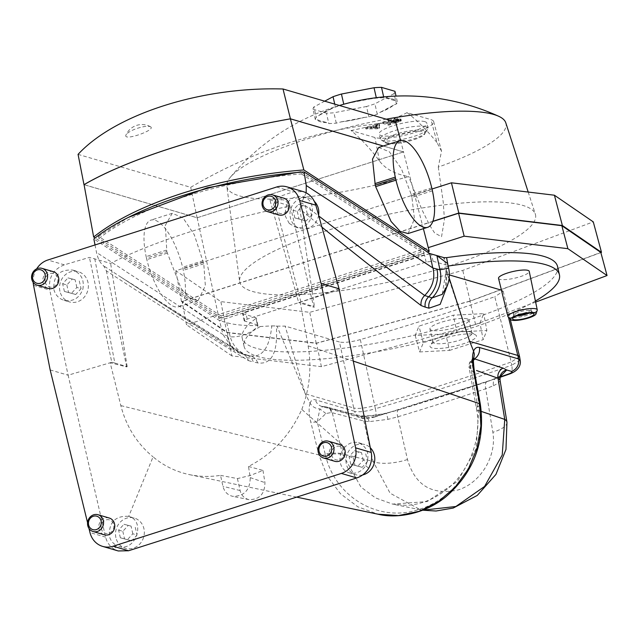 <?xml version="1.0" encoding="UTF-8"?>
<svg xmlns="http://www.w3.org/2000/svg" width="639" height="639" viewBox="0 0 639 639"><rect width="100%" height="100%" fill="white"/><g stroke="black" fill="none" stroke-linecap="round" stroke-linejoin="round"><path stroke-width="0.48" stroke-dasharray="3.19 2.4" d="M221.086 315.938L98.55 236.382L98.949 238.555L221.541 318.15L221.086 315.938L423.433 251.383L424.032 253.547L221.541 318.15M98.949 238.555C138.519 206.589 221.517 180.022 301.432 173.96L300.889 171.835M98.55 236.382L128.383 217.388M301.376 172.147L423.433 251.383M301.432 173.96L424.032 253.547M331.697 455.088A6.997 6.358 106.3 0 1 339.732 446.334A6.997 6.358 106.3 0 1 342.352 457.867A6.997 6.358 106.3 0 1 331.697 455.088M45.273 282.246A6.997 6.358 106.3 0 1 53.309 273.492A6.997 6.358 106.3 0 1 55.928 285.034A6.997 6.358 106.3 0 1 45.273 282.246M36.663 268.851A20.991 19.066 -73.7 0 0 33.172 282.342M88.973 528.453L87.575 522.742M275.721 208.721A6.997 6.358 106.3 0 1 283.756 199.975A6.997 6.358 106.3 0 1 286.384 211.509A6.997 6.358 106.3 0 1 275.721 208.721M101.242 528.605A6.997 6.358 106.3 0 1 109.277 519.85A6.997 6.358 106.3 0 1 111.897 531.392A6.997 6.358 106.3 0 1 101.242 528.605M95.027 244.945L96.513 252.429C97.831 258.651 100.211 263.124 103.662 265.856L106.346 270.8C146.107 296.959 193.465 326.896 248.427 360.612L246.958 357.193L244.745 355.012L241.917 353.838L246.279 355.092A10.496 9.369 105.9 0 1 247.021 355.268A10.496 9.369 105.9 0 1 253.228 361.986L257.581 362.872C271.679 364.981 277.957 352.688 276.399 325.994L277.014 326.146L305.274 393.808L310.115 403.273C312.295 406.755 315.546 408.656 319.883 408.96L317.224 421.844L325.914 413.529L331.425 412.514L363.855 421.029L369.142 421.636L387.969 419.368L397.73 416.82A682.636 149.047 167.2 0 0 442.436 402.993A682.636 149.047 167.2 0 0 485.712 388.752L492.869 432.299C496.854 456.038 480.664 483.14 457.804 490.033C431.86 495.473 415.086 485.305 407.474 459.537L397.73 416.82A8.746 2.532 -106.7 0 1 398.201 409.958A8.746 2.532 -106.7 0 1 398.504 409.918L386.044 413.401C376.443 415.406 368.208 416.388 361.331 416.364L355.372 415.262L324.324 406.708L322.16 406.827L319.883 408.96M260.153 326.601C248.06 334.293 238.083 337.672 230.224 336.745A27.988 25.84 -83.5 0 0 250.248 355.899C262.349 357.72 269.53 347.712 271.807 325.89L258.004 326.641L257.765 325.578C244.386 325.77 234.026 324.804 226.677 322.671L219.528 320.578L93.853 238.986M247.221 319.109L245.568 311.848L242.564 313.621L255.784 317.671L257.621 325.73L257.429 324.924L244.218 320.882L247.221 319.109L426.125 262.03L433.066 261.231L445.599 264.897L448.235 264.921M429.735 253.515L219.528 320.578L222.939 334.509L96.513 252.429M447.604 263.532L447.931 266.695L446.134 270.281L442.268 294.347M118.247 550.962L114.565 549.372L116.266 545.275L118.79 546.329C135.764 552.088 146.147 520.737 128.703 516.424L153.072 456.869C163.712 465.799 175.821 471.718 189.392 474.625C199.568 476.734 209.951 476.982 220.543 475.368L222.947 486.319C224.345 491.734 227.58 495.073 232.668 496.327C244.178 496.327 250.041 490.089 250.24 477.613L248.499 466.446C272.422 454.193 290.194 435.183 301.8 409.415L344.804 447.252C348.846 442.971 353.439 441.469 358.591 442.739C367.792 447.228 370.173 454.872 365.748 465.687C361.354 471.886 355.851 474.258 349.237 472.812C344.389 471.191 341.37 467.7 340.18 462.324C339.317 456.669 340.859 451.653 344.804 447.252M220.543 475.368L237.428 478.587L250.384 475.448L262.98 470.432L248.499 466.446M262.98 470.432L264.937 482.621C264.802 493.979 259.49 499.658 249.01 499.65C244.37 498.508 241.406 495.473 240.112 490.544L237.428 478.587M339.061 288.764L298.709 302.646L269.882 199.839L293.053 191.868L303.166 191.596M269.882 199.839L290.362 206.054L313.685 307.151L298.709 302.646M50.169 369.941L68.125 375.197L49.746 290.058C48.252 277.773 53.117 269.362 64.331 264.834L89.404 257.413L110.611 263.396A213.298 46.567 -12.8 0 1 290.362 206.054M94.764 258.763L114.836 363.04L127.177 366.65A222.779 48.644 167.2 0 0 126.682 366.906L110.172 362.76L120.835 405.597C126.234 426.525 136.986 443.618 153.072 456.869M126.682 366.906L106.346 270.8M277.014 326.146L285.13 326.098L339.469 341.993L353.718 407.978L305.274 393.808L285.13 326.098M114.565 549.372C109.956 546.633 106.977 542.559 105.627 537.151L68.125 375.197L111.793 362.281L89.404 257.413M82.822 289.283C84.564 279.922 81.233 273.524 72.838 270.097C59.563 269.171 53.229 275.641 53.852 289.515C55.393 294.986 58.772 298.589 63.988 300.314C73.03 301.943 79.308 298.269 82.822 289.283M289.251 223.426L285.401 216.317C284.587 202.387 290.362 195.75 302.71 196.405C320.147 200.718 312.08 232.748 295.018 226.965L289.251 223.426M274.514 201.413L301.336 303.541M114.836 363.04L111.793 362.281M226.677 322.671L230.224 336.745L222.939 334.509M448.594 268.108L447.931 266.695M365.748 465.687L368.711 468.291M257.581 362.872A10.496 9.545 96.8 0 0 250.248 355.899L246.279 355.092A27.988 25.424 -73.7 0 1 244.194 354.581L241.877 353.83C196.596 325.634 156.475 300.194 121.514 277.502L103.662 265.856M223.259 334.964L234.289 350.715L240.112 353.391M128.319 516.32C115.395 515.753 109.045 522.215 109.253 535.706C110.251 539.995 112.592 543.19 116.266 545.275M301.8 409.415C309.715 388.512 311.824 367.321 308.118 345.843L300.21 302.135L314.5 306.992A222.779 48.644 167.2 0 0 313.685 307.151M321.928 227.141L299.883 209.057L314.5 306.992M299.883 209.057L301.584 202.715L318.845 216.046M306.153 192.794L301.584 202.715M127.177 366.65L110.611 263.396M469.657 341.362L447.372 274.339L447.188 271.855L449.177 278.013M447.188 271.855L446.134 270.281L445.838 270.96M310.115 403.273C308.629 407.682 308.837 413.888 310.738 421.876L318.925 454.936L327.264 476.151L340.499 493.771L357.76 506.759L377.873 514.171M519.603 356.746L511.208 361.993L511.727 365.22A699.569 152.737 -12.8 0 1 445.247 387.458A699.569 152.737 -12.8 0 1 375.397 408.712L360.324 339.605A698.483 152.505 167.2 0 0 429.2 318.629A698.483 152.505 167.2 0 0 494.794 296.704L511.208 362.001A699.681 152.769 -12.8 0 1 444.568 384.295A699.681 152.769 -12.8 0 1 374.55 405.597C365.292 408.185 358.351 408.976 353.718 407.978L354.621 411.292L315.394 399.822C312.878 399.135 311.113 400.278 310.099 403.233M508.484 317.224L501.431 290.154M449.337 274.914L447.372 274.339M473.914 357.233L472.556 358.942C469.721 361.331 468.571 364.254 469.122 367.729L470.967 368.479L478.635 411.165L476.183 448.642L457.452 481.407L427.124 501.583L392.578 504.091L375.564 497.941L360.947 487.086L342.448 453.874A27.988 7.325 166.1 0 0 325.179 453.97L325.419 454.904C335.203 497.605 379.366 523.069 419.288 509.331C459.609 497.446 487.948 448.818 479.338 405.797L471.534 360.596L472.556 358.942L473.627 358.583M407.474 459.537A27.988 9.473 -11.8 0 1 373.08 461.414L390.102 493.204L420.39 509.714M375.117 416.884A10.496 2.676 -106.2 0 0 375.397 408.712C366.187 411.484 359.262 412.347 354.621 411.292A10.496 9.537 106.3 0 0 360.795 417.81M360.324 339.605C351.035 342.113 344.086 342.911 339.469 341.993M501.711 290.234L503.181 291.312L494.794 296.704M520.162 360.236L511.727 365.22A10.496 4.761 70.7 0 1 509.986 373.855M473.723 357.712L471.566 360.572M500.065 377.306L375.085 416.892A10.496 2.676 -106.2 0 1 374.422 416.804A689.082 150.453 167.2 0 0 386.044 413.401A8.746 0.543 -102 0 1 386.124 413.169L398.217 409.95L487.03 381.619A8.746 3.682 -108.8 0 1 487.477 381.539A690.336 150.724 -12.8 0 1 398.504 409.918M486.998 381.627A8.746 3.682 -108.8 0 0 485.712 388.752L493.444 385.724A8.746 6.19 -115.7 0 1 496.12 378.136A8.746 6.19 -115.7 0 1 498.108 377.649L487.477 381.539M369.142 421.636A8.746 6.302 -89.4 0 0 363.415 415.941A8.746 6.302 -89.4 0 0 361.331 416.364L366.099 417.754A10.496 9.537 106.3 0 1 360.883 417.842L321.657 406.364A10.496 9.537 106.3 0 1 315.394 399.822M493.444 385.724C498.093 383.408 500.273 381.467 500.002 379.893M506.951 422.219A27.988 8.866 -8.4 0 1 492.869 432.299M471.534 360.596L469.881 362.984L469.146 367.625L473.275 372.058A10.496 2.492 169.8 0 0 474.29 370.684M481.343 411.428L478.515 410.462A27.988 6.654 -10.2 0 1 476.454 408.521A27.988 6.654 -10.2 0 1 479.17 404.838M271.807 325.89L276.399 325.994M325.914 413.529L319.923 408.968M331.425 412.514A8.746 7.54 -77 0 0 326.13 406.891M323.358 406.588L326.066 406.875A8.746 7.54 -77 0 0 324.324 406.708A10.496 9.537 106.3 0 1 321.657 406.364L323.358 406.58M387.969 419.368A8.746 0.543 -102 0 0 386.124 413.169C377.018 415.054 369.422 415.973 363.319 415.941L358.447 415.366L326.074 406.875M470.344 368.2A8.746 8.163 118.4 0 1 473.515 359.557M76.848 287.446L75.098 279.762L67.998 277.901L62.638 283.732L64.387 291.424L71.488 293.277L76.848 287.446L81.057 288.684L75.698 294.515L64.387 291.424M75.098 279.762L67.998 277.901M62.638 283.732L66.847 284.97L72.207 279.131M66.847 284.97L68.597 292.654M75.698 294.515L71.488 293.277M79.308 280.992L81.057 288.684M59.938 291.296A15.743 14.306 106.3 0 1 64.132 275.936A15.743 14.306 106.3 0 1 78.373 271.711A15.743 14.306 106.3 0 1 87.679 290.841A15.743 14.306 106.3 0 1 69.531 301.935A15.743 14.306 106.3 0 1 59.938 291.296M53.261 271.655A8.746 7.948 -73.7 0 0 45.345 274.003A8.746 7.948 -73.7 0 0 43.021 282.534A8.746 7.948 -73.7 0 0 48.348 288.445M307.295 213.929L305.546 206.237L298.445 204.384L293.093 210.215L294.835 217.907L301.943 219.76L307.295 213.929L311.505 215.159L306.153 220.99L294.835 217.907M305.546 206.237L298.445 204.384M293.093 210.215L297.303 211.445L302.654 205.614M297.303 211.445L299.044 219.137M306.153 220.99L301.943 219.76M309.755 207.475L311.505 215.159M318.605 215.199A15.743 14.306 106.3 0 1 299.979 228.411A15.743 14.306 106.3 0 1 290.386 217.771A15.743 14.306 106.3 0 1 294.587 202.419A15.743 14.306 106.3 0 1 308.821 198.194A15.743 14.306 106.3 0 1 314.468 201.557M283.708 198.138A8.746 7.948 -73.7 0 0 275.8 200.486A8.746 7.948 -73.7 0 0 273.468 209.017A8.746 7.948 -73.7 0 0 278.796 214.928M363.264 460.288L361.522 452.604L354.421 450.743L349.062 456.573L350.811 464.265L357.912 466.119L363.264 460.288L367.473 461.518L362.121 467.349L350.811 464.265M361.522 452.604L354.421 450.743M349.062 456.573L353.271 457.804L358.631 451.973M353.271 457.804L355.02 465.496M362.121 467.349L357.912 466.119M365.732 453.834L367.473 461.518M362.617 474.961A15.743 14.306 106.3 0 1 355.955 474.769A15.743 14.306 106.3 0 1 346.362 464.138A15.743 14.306 106.3 0 1 350.555 448.778A15.743 14.306 106.3 0 1 364.797 444.552A15.743 14.306 106.3 0 1 370.316 447.795M339.676 444.496A8.746 7.948 -73.7 0 0 331.769 446.845A8.746 7.948 -73.7 0 0 329.436 455.375A8.746 7.948 -73.7 0 0 334.772 461.286M132.816 533.805L131.067 526.121L123.966 524.26L118.614 530.09L120.356 537.782L127.457 539.643L132.816 533.805L137.026 535.043L131.666 540.874L120.356 537.782M131.067 526.121L123.966 524.26M118.614 530.09L122.824 531.328L128.175 525.498M122.824 531.328L124.565 539.012M131.666 540.874L127.457 539.643M135.276 527.351L137.026 535.043M115.907 537.655A15.743 14.306 106.3 0 1 120.108 522.295A15.743 14.306 106.3 0 1 134.342 518.069A15.743 14.306 106.3 0 1 143.647 537.199A15.743 14.306 106.3 0 1 125.5 548.294A15.743 14.306 106.3 0 1 115.907 537.655M109.229 518.013A8.746 7.948 -73.7 0 0 101.321 520.362A8.746 7.948 -73.7 0 0 98.989 528.892A8.746 7.948 -73.7 0 0 104.317 534.803M535.634 302.095L475.568 324.428L321.393 366.674L231.861 355.883L227.348 332.4L182.187 301.424L186.484 324.772L428.282 247.628M231.861 355.883L186.484 324.772M432.795 221.477L182.187 301.424M475.568 324.428L469.945 301.089L600.82 252.429M469.945 301.089L316.473 343.143L227.348 332.4M321.393 366.674L316.473 343.143M245.568 311.848L424.48 254.777L430.758 253.811M557.543 266.463A161.691 35.305 -12.8 0 1 407.69 336.705A161.691 35.305 -12.8 0 1 242.197 338.103A161.691 35.305 -12.8 0 1 255.967 318.47L257.669 325.994M244.897 321.257L243.251 314.005M535.41 301.009A161.691 35.305 -12.8 0 1 361.81 354.214A161.691 35.305 -12.8 0 1 244.09 346.426A161.691 35.305 -12.8 0 1 257.86 326.793M433.066 261.231L431.421 254.01M529.012 313.134A9.098 1.989 167.2 0 0 531.44 311.105A9.098 1.989 167.2 0 0 531.321 310.889A9.098 1.989 167.2 0 0 530.666 310.538A9.098 1.989 167.2 0 0 518.924 312.056A9.098 1.989 167.2 0 0 513.716 314.883A9.098 1.989 167.2 0 0 513.7 315.139A9.098 1.989 167.2 0 0 516.767 315.914M518.556 310.394A9.074 1.981 167.2 0 0 513.341 313.469A9.074 1.981 167.2 0 0 522.63 313.39A9.074 1.981 167.2 0 0 531.041 309.444A9.074 1.981 167.2 0 0 518.556 310.394M537.215 310.234A15.04 3.283 -12.8 0 1 525.082 315.898A15.04 3.283 -12.8 0 1 509.179 317.399A15.04 3.283 -12.8 0 1 508.117 316.84M479.953 323.007L483.715 313.637L453.227 315.187L418.976 326.114L415.214 335.491L445.702 333.933L479.953 323.007L483.18 339.684L486.87 330.483L483.715 313.637M415.214 335.491L419.623 351.937L423.322 342.736L456.941 332.008L453.227 315.187M456.941 332.008L486.87 330.483M423.322 342.736L418.976 326.114M419.623 351.937L449.552 350.412L445.702 333.933M498.524 278.34A15.743 3.435 167.2 0 0 499.858 279.307A15.743 3.435 167.2 0 0 517.446 277.494A15.743 3.435 167.2 0 0 529.228 271.367M449.552 350.412L483.18 339.684M474.426 334.453A23.787 5.192 -12.8 0 1 475.6 334.94A23.787 5.192 -12.8 0 1 454.401 346.274A23.787 5.192 -12.8 0 1 430.382 345.212A23.787 5.192 -12.8 0 1 450.383 336.545A23.787 5.192 -12.8 0 1 474.426 334.453M470.256 331.937A20.017 4.369 167.2 0 0 450.024 333.694A20.017 4.369 167.2 0 0 433.186 340.986A20.017 4.369 167.2 0 0 432.915 342.057A20.017 4.369 167.2 0 0 453.402 341.881A20.017 4.369 167.2 0 0 471.957 333.183A20.017 4.369 167.2 0 0 471.247 332.344A20.017 4.369 167.2 0 0 470.256 331.937M467.285 318.877A20.017 4.369 167.2 0 0 444.888 321.193A20.017 4.369 167.2 0 0 429.943 328.997A20.017 4.369 167.2 0 0 457.492 326.912A20.017 4.369 167.2 0 0 468.986 320.123A20.017 4.369 167.2 0 0 467.285 318.877M385.812 98.039L395.229 100.786A40.233 8.786 167.2 0 0 385.812 98.039A224.121 79.851 72.3 0 0 383.863 97.751A41.982 9.17 167.2 0 0 376.395 98.126A224.121 216.262 21.9 0 0 371.427 98.765A40.233 8.786 167.2 0 0 348.622 103.167L348.606 103.079A40.233 8.786 167.2 0 1 371.403 98.686L371.427 98.765M395.206 100.706A40.233 8.786 167.2 0 0 385.796 97.951M326.713 122.648L326.697 122.56A40.233 8.786 167.2 0 1 317.279 119.805L317.303 119.892A40.233 8.786 167.2 0 0 326.713 122.648A224.121 79.851 -107.7 0 1 328.805 123.543A41.982 9.17 167.2 0 0 336.274 123.159A224.121 216.262 -158.1 0 1 341.106 121.913A40.233 8.786 167.2 0 0 363.903 117.52L341.106 121.913M319.077 115.467L319.061 115.387A40.233 8.786 167.2 0 1 332.44 108.239L332.464 108.318A40.233 8.786 167.2 0 0 319.077 115.467A224.121 136.411 -92.9 0 0 316.265 117.312A41.982 9.17 167.2 0 0 315.346 119.605A224.121 79.851 -107.7 0 1 317.303 119.892M341.082 121.825A40.233 8.786 167.2 0 0 363.879 117.432M371.403 98.686L348.606 103.079M317.279 119.805L326.697 122.56M332.44 108.239L319.061 115.387M378.671 124.757L379.63 124.685L379.143 128.279L377.29 128.774L365.931 128.934L371.658 128.056L376.802 126.418L377.226 125.324L378.671 124.757L378.368 123.431L376.922 123.99L376.499 125.084L371.355 126.73L365.628 127.6L376.986 127.441L378.839 126.945L379.326 123.359L378.368 123.431M385.117 122.872L390.637 124.485L388.544 125.156L382.977 123.495L385.117 122.872L384.814 121.546L382.673 122.161L388.248 123.822L390.389 123.199L384.814 121.546M350.987 130.524A62.462 13.635 -12.8 0 0 407.043 112.64L431.005 119.645A31.487 6.877 -12.8 0 1 433.665 121.562A31.487 6.877 -12.8 0 1 410.294 133.847A31.487 6.877 -12.8 0 1 374.949 137.529L350.987 130.524A224.009 81.472 -105.6 0 1 379.462 160.988C385.557 169.055 395.261 174.239 408.577 176.548A143.088 31.239 167.2 0 1 226.805 186.237L239.625 281.376A151.659 33.116 -12.8 0 1 326.809 230.623A151.659 33.116 -12.8 0 1 535.354 214.193A151.659 33.116 -12.8 0 1 432.299 271.112A151.659 33.116 -12.8 0 1 239.625 281.376M424.775 121.634A24.49 5.344 -12.8 0 1 426.868 123.207A24.49 5.344 -12.8 0 1 404.16 133.807A24.49 5.344 -12.8 0 1 379.111 134.054A24.49 5.344 -12.8 0 1 397.29 124.501A24.49 5.344 -12.8 0 1 424.775 121.634M396.436 119.094L397.402 119.022L396.523 120.563L401.252 120.388L400.397 121.41L398.361 122.193L393.752 123.495L388.177 121.833L390.325 121.218L393.584 121.594L394.966 119.645L396.436 119.094L396.14 117.76L394.662 118.311L393.289 120.26L390.022 119.884L387.873 120.507L393.448 122.161L398.057 120.859L398.361 122.193M432.851 221.31L181.492 301.496L226.805 332.576L316.217 343.351L470.184 301.161L600.86 252.573M386.763 143.336A20.496 4.473 167.2 0 0 413.225 139.925A20.496 4.473 167.2 0 0 424.999 133.431A20.496 4.473 167.2 0 0 404.016 133.152A20.496 4.473 167.2 0 0 385.213 142.473A20.496 4.473 167.2 0 0 386.763 143.336M348.622 103.167A224.121 216.262 21.9 0 0 343.798 104.413A41.982 9.17 167.2 0 0 335.411 107.088A224.121 136.411 -92.9 0 0 332.464 108.318M433.665 121.562L441.525 151.179L438.29 167.067A143.088 31.239 167.2 0 0 505.808 122.848M386.252 119.181A143.088 31.239 167.2 0 0 295.122 143.016A143.088 31.239 167.2 0 0 230.431 177.179A143.088 31.239 167.2 0 0 226.805 186.237M441.525 151.179L437.036 142.617L431.005 119.645M407.043 112.64A224.009 78.054 -109.8 0 1 437.036 142.617M363.903 117.52A224.121 216.262 -158.1 0 1 368.871 116.881A41.982 9.17 167.2 0 0 377.258 114.205A224.121 136.411 87.1 0 1 380.061 112.36A40.233 8.786 167.2 0 0 393.448 105.211A224.121 136.411 87.1 0 1 396.396 103.981A41.982 9.17 167.2 0 0 397.314 101.689A224.121 79.851 72.3 0 0 395.229 100.786M438.29 167.067L443.202 201.924L444.448 219.489L441.541 236.757L434.6 232.939L429.815 225.559L421.916 209.64L408.577 176.548M432.028 189L175.829 270.736L220.862 301.624L309.731 312.327L462.772 270.401L593.28 221.877M226.805 332.576L220.862 301.624M316.217 343.351L309.731 312.327M470.184 301.161L462.772 270.401M175.829 270.736L181.492 301.496M393.448 105.211L380.061 112.36M380.045 112.272A40.233 8.786 167.2 0 0 393.432 105.123M425.75 126.682A24.306 5.304 167.2 0 0 398.464 129.525A24.306 5.304 167.2 0 0 380.421 139.006A24.306 5.304 167.2 0 0 381.275 139.989A24.306 5.304 167.2 0 0 413.864 136.434A24.306 5.304 167.2 0 0 427.475 129.493A24.306 5.304 167.2 0 0 427.826 128.239A24.306 5.304 167.2 0 0 425.75 126.682M398.56 119.733L395.421 121.083L393.504 120.875L398.56 119.733L398.856 121.059L394.207 121.969L393.808 122.209L394.822 122.528L398.856 121.059M398.193 119.621L398.496 120.955M398.432 119.988L398.736 121.322M398.009 120.26L398.313 121.586M395.533 120.124L395.829 121.45M396.563 119.836L396.867 121.162M397.426 119.693L397.73 121.027M398.057 120.859L400.094 120.084L400.949 119.054L396.22 119.229L397.099 117.688L396.14 117.76M399.111 120.483L399.415 121.809M400.094 120.084L400.397 121.41M400.693 119.669L400.996 121.003M400.972 119.357L401.276 120.691M400.949 119.054L401.252 120.388M400.445 118.91L400.741 120.236M399.687 118.886L399.99 120.212M398.608 118.958L398.912 120.292M397.45 119.11L397.746 120.444M396.523 120.563L396.228 119.197L396.531 120.531M375.844 125.827L376.81 125.755L376.818 126.37L373.376 126.722L375.844 125.827L376.147 127.161L373.927 128.112L377.122 127.704L377.114 127.081L376.147 127.161M383.664 96.896L383.863 97.751M376.395 98.126L376.299 97.703M315.346 119.605L312.99 109.229A41.982 9.17 -12.8 0 1 313.909 106.937L316.265 117.312M336.274 123.159L333.917 112.783A41.982 9.17 -12.8 0 1 326.449 113.167L328.805 123.543M377.258 114.205L374.901 103.822A41.982 9.17 -12.8 0 1 366.514 106.497L368.871 116.881M394.958 91.305A41.982 9.17 -12.8 0 1 394.039 93.606L396.396 103.981M397.314 101.689L396.044 96.09M335.411 107.088L334.732 104.109M312.99 109.229L326.449 113.167M324.692 101.178L313.909 106.937M366.514 106.497L333.917 112.783M394.039 93.606L374.901 103.822M383.248 146.004L403.489 151.922L197.171 217.747L84.06 184.663M423.369 228.682L403.489 151.922M408.105 233.539L414.455 219.049L411.939 197.355L432.427 190.821M378.695 147.457L389.391 151.794L401.364 168.68L411.196 194.352L431.74 187.802M411.939 197.355L411.196 194.352M197.171 217.747L219.033 318.414L95.139 237.98M166.819 251.63L181.109 288.413L190.071 298.485L198.106 300.538L205.351 285.761L203.777 263.763L194.288 234.745L182.874 217.659L172.234 213.33L165.373 225.255L166.819 251.63L146.467 258.116L146.834 259.634A45.481 16.207 72.3 0 0 178.545 306.784A45.481 16.207 72.3 0 0 183.289 270.305L182.602 267.278A45.481 16.207 -107.7 0 0 150.9 220.128A45.481 16.207 -107.7 0 0 146.147 256.614L146.467 258.116M219.033 318.414L427.339 251.958M203.482 262.254L182.97 268.795M411.588 195.861L432.108 189.32M78.062 154.374L190.694 187.323C255.169 149.334 323.494 127.536 395.661 121.937M149.917 126.514L150.469 126.738C156.811 129.789 122.728 141.802 125.971 135.005C126.889 133.263 129.637 131.418 134.23 129.461C141.115 126.834 146.339 125.851 149.917 126.514M400.557 140.508L403.568 151.914L383.304 145.988M403.568 151.914L197.131 217.771L84.068 184.695M190.694 187.323L197.131 217.771M366.099 417.754L374.422 416.804M240.112 490.544L222.947 486.319M250.24 477.613L264.937 482.621M276.551 187.035L293.053 191.868M64.331 264.834L47.829 260.009M120.835 405.597L318.925 454.936A10.496 2.748 -13.9 0 0 325.419 454.904A27.988 7.213 165.4 0 1 342.616 454.561M248.427 360.612L253.228 361.986M105.627 537.151L89.979 532.567M33.547 285.321L49.746 290.058M227.244 336.13A27.988 25.424 -73.7 0 0 244.194 354.581L248.675 355.659L242.524 353.982M446.653 271.679L446.629 287.438M308.118 345.843L353.279 361.083M500.289 376.539L498.108 377.649A689.082 150.453 167.2 0 0 500.161 376.946M355.372 415.262A8.746 7.82 -75.6 0 1 358.527 415.382A8.746 7.82 -75.6 0 1 363.855 421.029L373.08 461.414L342.448 453.874L332.256 412.73A8.746 7.812 -75 0 0 327 407.107A8.746 7.812 -75 0 0 324.868 406.851M478.635 411.165A27.988 6.35 -9.8 0 1 476.598 409.303A27.988 6.35 -9.8 0 1 479.338 405.797A10.496 2.492 169.8 0 0 480.36 404.415M325.179 453.97L317.224 421.844A10.496 2.748 -13.9 0 1 310.738 421.876M470.967 368.479A8.746 8.035 110.1 0 1 473.467 360.244M445.599 264.897L444.241 258.915M426.125 262.03L424.48 254.777M385.892 142.545A21.223 4.633 167.2 0 0 407.339 140.676A21.223 4.633 167.2 0 0 425.175 132.944A21.223 4.633 167.2 0 0 423.673 130.492A21.223 4.633 167.2 0 0 397.69 133.591A21.223 4.633 167.2 0 0 384.838 142.114A21.223 4.633 167.2 0 0 385.892 142.545M379.462 160.988L374.949 137.529M390.333 123.159L390.637 124.485M383.911 121.658L384.215 122.992M383.073 121.929L383.376 123.255M382.729 122.209L383.033 123.543M388.248 123.822L388.544 125.156M389.151 123.702L389.455 125.036M389.99 123.439L390.293 124.765M395.421 121.083L395.725 122.416M394.519 121.202L394.822 122.528M393.56 120.923L393.864 122.249M393.904 120.635L394.207 121.969M397.091 117.72L397.394 119.054M395.054 118.103L395.357 119.437M394.662 118.311L394.966 119.645M393.68 120.06L393.983 121.386M393.289 120.26L393.584 121.594M392.961 120.364L393.265 121.698M392.058 120.483L392.362 121.809M390.022 119.884L390.325 121.218M389.119 119.996L389.415 121.33M388.272 120.268L388.576 121.602M387.929 120.547L388.232 121.881M393.448 122.161L393.752 123.495M394.351 122.049L394.654 123.375M396.915 119.229L397.218 120.555M376.818 126.37L377.122 127.704M375.7 126.73L376.004 128.064M373.623 126.778L373.927 128.112M373.783 126.482L374.087 127.816M377.329 123.758L377.633 125.092M376.922 123.99L377.226 125.324M376.898 124.861L377.202 126.187M376.499 125.084L376.802 126.418M371.355 126.73L371.658 128.056M370.628 126.857L370.932 128.191M367.784 126.905L368.088 128.239M367.058 127.033L367.361 128.367M366.027 127.361L366.331 128.695M365.867 127.664L366.171 128.99M376.986 127.441L377.29 128.774M377.705 127.313L378.008 128.639M378.839 126.945L379.143 128.279M379.239 126.722L379.542 128.056M203.146 260.728L182.602 267.278M203.777 263.763L183.289 270.305M167.146 253.156L146.834 259.634M166.531 250.113L146.147 256.614M121.514 277.502L234.289 350.715M296.64 497.126L189.392 474.625M420.382 509.762L392.57 504.099L404.846 505.257C414.695 505.361 430.175 502.454 446.869 489.314C469.242 471.886 482.125 437.691 476.598 409.311L469.122 367.729M503.189 291.304L510.13 318.949M375.085 416.892C373.719 417.307 365.045 419.511 360.875 417.842M422.81 510.21L420.406 509.762M249.01 499.65L232.668 496.327M121.386 277.414L244.497 354.853M445.846 270.984C446.581 293.948 442.827 291.36 442.1 294.547M487.03 381.619L496.199 378.096L500.289 375.772M63.988 300.314L69.531 301.935M72.838 270.097L78.373 271.711M295.018 226.965L299.979 228.411M302.71 196.405L308.821 198.194M349.237 472.812L355.955 474.769M358.591 442.739L364.797 444.552M118.79 546.329L125.5 548.294M128.703 516.424L134.342 518.069M257.868 325.251L256.223 317.99M244.09 346.426L242.197 338.103M244.218 320.882L242.564 313.621M513.716 314.883L512.598 318.589M531.321 310.889L533.924 313.741M513.341 313.469L513.7 315.139M531.041 309.444L531.44 311.105M433.186 340.986L430.382 345.212M471.247 332.344L475.6 334.94M471.957 333.183L468.986 320.123M432.915 342.057L429.943 328.997M427.475 129.493L424.999 133.431M381.275 139.989L385.213 142.473M339.421 105.483A227.396 227.396 0 0 0 230.431 177.179M528.197 192.051L535.354 214.193M427.826 128.239L426.868 123.207M380.421 139.006L379.111 134.054M382.673 122.161L382.977 123.495M390.389 123.199L390.693 124.533M393.504 120.875L393.808 122.209M397.099 117.688L397.402 119.022M387.873 120.507L388.177 121.833M373.376 126.722L373.679 128.056M365.628 127.6L365.931 128.934M198.106 300.546L178.545 306.784M172.234 213.322L150.9 220.128M150.469 126.738A17.493 17.493 0 0 0 125.971 135.005"/><path stroke-width="0.96" d="M300.977 172.179L301.376 172.147M128.383 217.388L207.308 187.73L300.889 171.835M321.105 283.508L339.061 288.764L371.227 452.42C372.225 457.939 371.387 463.235 368.711 468.291C365.74 473.052 361.762 476.271 356.786 477.94L341.354 473.427A20.991 19.066 -73.7 0 0 355.58 447.835L321.105 283.508L299.627 200.438A20.991 19.066 -73.7 0 0 286.983 186.868A20.991 19.066 -73.7 0 0 276.551 187.035L47.829 260.009A20.991 19.066 -73.7 0 0 36.663 268.851M33.172 282.342A20.991 19.066 -73.7 0 0 33.547 285.321L50.169 369.941L87.575 522.742M118.295 550.97L102.687 546.409A20.991 19.066 -73.7 0 1 89.979 532.567L88.973 528.453M102.687 546.409A20.991 19.066 -73.7 0 0 113.119 546.233L128.559 550.754L118.247 550.962M341.354 473.427L113.119 546.233M318.845 216.046C349.661 239.713 384.934 266.199 424.671 295.514L432.116 297.886A27.988 25.808 -83.6 0 0 439.967 269.834L436.884 255.608L429.735 253.515L304.06 171.923L306.265 185.518L306.153 192.794M304.06 171.923C221.445 178.217 135.021 205.79 93.853 238.986L95.027 244.945M436.884 255.608L447.604 263.532L448.594 268.108L439.967 269.834L433.002 268.053L306.265 185.518M286.983 186.868L303.166 191.596C309.452 193.673 313.669 198.194 315.818 205.175L339.061 288.764M356.786 477.94L128.559 550.754M424.671 295.514C432.539 287.55 435.319 278.404 433.002 268.053M446.629 287.438L440.159 304.372L429.001 308.19A10.496 9.769 100.5 0 1 432.116 297.886L442.268 294.347M449.177 278.013L469.657 341.37M424.639 295.545C421.804 298.373 420.614 301.696 421.077 305.538C384.159 276.991 351.115 250.855 321.928 227.141M473.507 369.949A10.496 2.492 169.8 0 1 474.29 370.684L480.36 404.415C485.448 441.413 473.954 472.205 445.878 496.783C424.312 514.467 396.004 518.804 377.913 514.179L398.432 515.577L419.008 511.344L438.258 501.695L455.024 487.349L468.267 469.17L477.037 448.266L480.887 426.021L479.577 403.688L473.507 369.949C472.109 361.802 472.133 355.524 473.579 351.123L473.563 351.091C474.953 348.007 476.91 346.809 479.426 347.488L518.652 358.966L520.162 360.236M519.603 356.746L518.101 355.54L469.657 341.362L473.563 351.091M501.431 290.154L449.337 274.914M422.906 510.17L455.847 506.503L484.578 486.455L502.238 454.992L504.746 419.408A27.988 8.866 -8.4 0 1 506.951 422.219L505.976 449.433L495.936 474.402L477.261 495.425L453.219 508.053L436.046 511.008L422.81 510.21M473.579 351.123L474.338 354.166L473.914 357.233C474.026 359.15 472.485 355.731 474.29 370.684M473.627 358.583L503.101 368.136L506.711 369.981L500.289 376.539M500.161 376.946A689.082 150.453 167.2 0 0 508.716 373.959C511.831 372.785 512.75 371.922 511.472 371.379A10.496 9.537 -73.7 0 0 518.652 358.966L508.484 317.224M508.716 373.959A10.496 4.761 70.7 0 0 509.922 373.879C519.699 370.109 521.025 363.942 520.154 360.18M511.472 371.379L506.711 369.981A8.746 8.539 165.4 0 0 500.002 379.893L497.997 378.232L476.518 370.508M473.515 359.557A8.746 8.163 118.4 0 1 474.625 358.759A10.496 9.537 106.3 0 0 479.426 347.488M45.105 274.578A6.997 6.358 -73.7 0 0 34.45 271.791A6.997 6.358 -73.7 0 0 37.07 283.325A6.997 6.358 -73.7 0 0 45.105 274.578M37.118 285.162L48.348 288.445A8.746 7.948 -73.7 0 0 56.256 286.096A8.746 7.948 -73.7 0 0 58.588 277.566A8.746 7.948 -73.7 0 0 53.261 271.655L42.03 268.372A8.746 7.948 106.3 0 1 47.358 274.283A8.746 7.948 106.3 0 1 45.034 282.813A8.746 7.948 106.3 0 1 37.118 285.162A8.746 7.948 106.3 0 1 31.95 274.538A8.746 7.948 106.3 0 1 42.03 268.372M314.468 201.557A15.743 14.306 106.3 0 1 318.605 215.199M275.553 201.053A6.997 6.358 -73.7 0 0 264.905 198.266A6.997 6.358 -73.7 0 0 267.525 209.8A6.997 6.358 -73.7 0 0 275.553 201.053M267.573 211.645L278.796 214.928A8.746 7.948 -73.7 0 0 286.703 212.579A8.746 7.948 -73.7 0 0 289.036 204.049A8.746 7.948 -73.7 0 0 283.708 198.138L272.486 194.855A8.746 7.948 106.3 0 1 277.813 200.766A8.746 7.948 106.3 0 1 275.481 209.296A8.746 7.948 106.3 0 1 267.573 211.645A8.746 7.948 106.3 0 1 262.397 201.013A8.746 7.948 106.3 0 1 272.486 194.855M370.316 447.795A15.743 14.306 106.3 0 1 374.142 463.539A15.743 14.306 106.3 0 1 362.617 474.961M331.529 447.412A6.997 6.358 -73.7 0 0 320.874 444.632A6.997 6.358 -73.7 0 0 323.494 456.158A6.997 6.358 -73.7 0 0 331.529 447.412M323.542 458.003L334.772 461.286A8.746 7.948 -73.7 0 0 342.68 458.938A8.746 7.948 -73.7 0 0 345.012 450.407A8.746 7.948 -73.7 0 0 339.676 444.496L328.454 441.214A8.746 7.948 106.3 0 1 333.782 447.124A8.746 7.948 106.3 0 1 331.449 455.655A8.746 7.948 106.3 0 1 323.542 458.003A8.746 7.948 106.3 0 1 318.374 447.38A8.746 7.948 106.3 0 1 328.454 441.214M101.074 520.937A6.997 6.358 -73.7 0 0 90.418 518.149A6.997 6.358 -73.7 0 0 93.038 529.683A6.997 6.358 -73.7 0 0 101.074 520.937M93.094 531.52L104.317 534.803A8.746 7.948 -73.7 0 0 112.224 532.463A8.746 7.948 -73.7 0 0 114.557 523.924A8.746 7.948 -73.7 0 0 109.229 518.013L98.007 514.73A8.746 7.948 106.3 0 1 103.334 520.641A8.746 7.948 106.3 0 1 101.002 529.172A8.746 7.948 106.3 0 1 93.094 531.52A8.746 7.948 106.3 0 1 87.918 520.897A8.746 7.948 106.3 0 1 98.007 514.73M428.282 247.628L464.162 236.182L458.586 213.25L432.795 221.477M464.162 236.182L567.887 248.683L561.833 225.687L458.586 213.25M567.887 248.683L607.05 275.545L600.82 252.429L561.833 225.687M607.05 275.545L535.634 302.095M448.139 266.024L446.581 257.661L443.945 257.637L430.758 253.811M446.581 257.661A161.691 35.305 -12.8 0 1 557.543 266.463L559.437 274.786A161.691 35.305 -12.8 0 1 535.41 301.009M448.474 265.984A161.691 35.305 -12.8 0 1 559.437 274.786M516.767 315.914A9.098 1.989 167.2 0 0 529.012 313.134M533.142 313.326A11.023 2.404 -12.8 0 1 533.924 313.741A11.023 2.404 -12.8 0 1 523.86 318.797A11.023 2.404 -12.8 0 1 512.598 318.589A11.023 2.404 -12.8 0 1 521.456 314.428A11.023 2.404 -12.8 0 1 533.142 313.326M511.735 320.155A13.02 2.844 167.2 0 0 525.498 318.853A13.02 2.844 167.2 0 0 536.001 313.949A13.02 2.844 167.2 0 0 522.702 313.685A13.02 2.844 167.2 0 0 510.817 319.676A13.02 2.844 167.2 0 0 511.735 320.155M510.817 319.676L508.117 316.84A15.04 3.283 -12.8 0 1 507.909 316.473A15.04 3.283 -12.8 0 1 521.847 309.923A15.04 3.283 -12.8 0 1 537.247 309.803A15.04 3.283 -12.8 0 1 537.215 310.234L536.001 313.949M537.247 309.803L529.228 271.367A15.743 3.435 167.2 0 0 507.558 272.989A15.743 3.435 167.2 0 0 498.524 278.34L507.909 316.473M600.86 252.573L601.491 252.341L562.376 225.519L458.794 213.035L432.851 221.31M528.197 192.051L505.808 122.848A143.088 31.239 167.2 0 0 498.628 116.25A143.088 31.239 167.2 0 0 386.252 119.181M432.028 189L451.446 182.802L554.404 195.214L593.28 221.877L601.491 252.341M562.376 225.519L554.404 195.214M458.794 213.035L451.446 182.802M376.299 97.703L374.039 87.751A41.982 9.17 167.2 0 1 381.499 87.367L383.664 96.896M396.044 96.09L394.958 91.305L381.499 87.367M374.039 87.751L341.442 94.037L343.758 104.229M341.442 94.037A41.982 9.17 167.2 0 0 333.047 96.713L324.692 101.178M334.732 104.109L333.047 96.713M423.369 228.682L429.248 251.351L303.86 169.95L290.394 118.838L383.248 146.004M375.66 186.636L391.052 221.453L400.238 231.454L408.105 233.539L427.675 227.308A45.481 16.207 72.3 0 0 432.427 190.821L431.74 187.802A45.481 16.207 -107.7 0 0 400.03 140.652A45.481 16.207 -107.7 0 0 395.285 177.131L395.605 178.64L375.253 185.126L375.66 186.636L395.972 180.158A45.481 16.207 72.3 0 0 427.675 227.308M375.253 185.126L372.513 159.159L378.695 147.457L400.03 140.652M95.139 237.98L93.653 237.013L84.06 184.663C105.994 171.923 135.636 159.566 172.993 147.585C210.734 135.62 249.865 126.035 290.394 118.838M303.86 169.95C261.559 173.281 221.198 181.005 182.786 193.114C144.654 205.415 114.94 220.048 93.653 237.013M429.248 251.351L427.339 251.958M395.972 180.158L395.605 178.64M400.557 140.508L395.661 121.937L283.021 88.989C201.652 86.545 115.268 114.109 78.062 154.374L83.989 184.671A207.068 45.209 -12.8 0 1 290.425 118.814L383.304 145.988M283.021 88.989L290.425 118.814M429.735 253.515L432.691 267.589M315.818 205.175L299.627 200.438M355.58 447.835L371.227 452.42M429.001 308.19L425.231 307.119A10.496 9.617 110.8 0 1 428.553 296.935A27.988 25.424 -73.7 0 0 436.988 269.219M425.231 307.119L421.077 305.538M353.279 361.083L479.577 403.688A10.496 2.492 169.8 0 1 480.36 404.415M481.343 411.428L504.746 419.408L497.997 378.232A8.746 8.043 109.5 0 1 503.101 368.136M473.467 360.244A8.746 8.035 110.1 0 1 475.081 358.934M444.241 258.915L443.945 257.637M374.901 183.641L395.285 177.131M448.602 268.108C449.952 273.923 449.473 279.938 447.172 286.168L442.084 294.571M377.873 514.179L296.64 497.126M510.13 318.949L519.595 356.666M520.162 360.172L519.611 356.738M500.065 377.306L509.922 373.879M500.289 375.772L501.04 375.165C500.441 375.213 500.105 376.818 500.017 379.989L506.951 422.219M498.628 116.25A227.396 227.396 0 0 0 339.421 105.483"/></g></svg>
